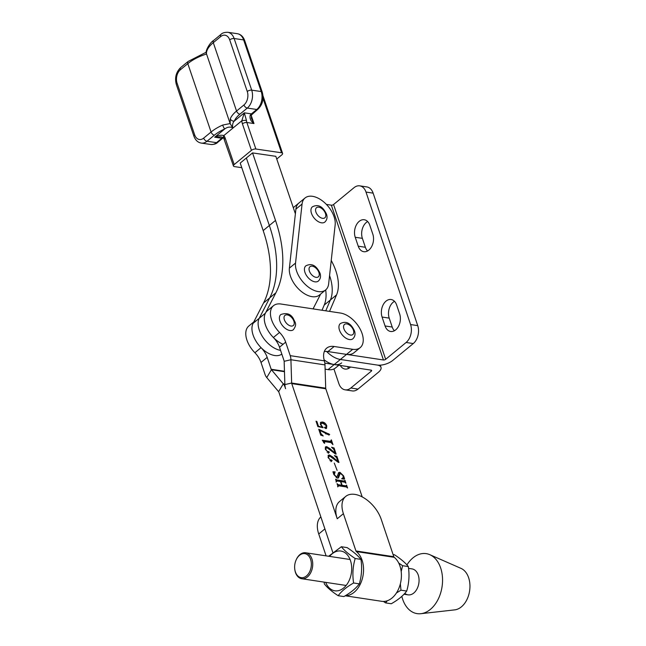 <?xml version="1.0" encoding="UTF-8"?>
<svg xmlns="http://www.w3.org/2000/svg" width="646" height="646" viewBox="0 0 646 646"><rect width="100%" height="100%" fill="white"/><g stroke="black" fill="none" stroke-linecap="round" stroke-linejoin="round"><path stroke-width="0.97" d="M324.066 359.79A21.334 12.484 50.5 0 0 334.216 364.546L371.119 370.142A1.639 0.727 161.4 0 1 371.652 370.465A1.639 0.727 161.4 0 1 371.288 371.167L350.835 388.004A13.13 8.923 -81.4 0 1 345.109 389.829A13.13 8.923 -81.4 0 1 338.859 383.619L333.925 368.955M324.817 363.117L334.216 364.546L340.377 359.467A21.334 12.484 50.5 0 1 326.569 351.432A21.334 12.484 50.5 0 0 340.377 359.467L377.288 365.063A11.491 5.087 161.4 0 0 392.816 360.403L413.262 343.559L406.116 342.477L385.67 359.321L333.57 204.516A1.639 0.727 -18.6 0 1 331.358 205.178L326.408 204.427M325.689 289.901A45.955 26.882 -129.5 0 1 324.219 305.057L322.015 310.241M324.219 305.057L330.389 299.978A45.955 26.882 -129.5 0 0 329.565 275.559A45.955 26.882 -129.5 0 1 330.389 299.978L325.77 310.815L330.389 299.978L336.55 294.907L329.533 311.388M345.109 389.829L352.256 390.919A13.13 8.923 -81.4 0 0 357.981 389.094L378.427 372.249A11.491 5.087 161.4 0 0 380.987 367.324A11.491 5.087 161.4 0 0 377.288 365.063L340.377 359.467L346.547 354.388L383.449 359.983A1.639 0.727 161.4 0 0 385.67 359.321M347.451 366.548A11.652 7.922 -81.4 0 0 348.767 368.325M340.305 365.466A11.652 7.922 -81.4 0 0 345.004 369.052A11.652 7.922 -81.4 0 0 350.552 367.017M313.447 308.11L313.746 308.99M331.236 260.467A45.955 26.882 -129.5 0 1 336.55 294.907M367.542 250.979A11.652 7.922 98.6 0 1 365.378 247.281L362.374 238.35A11.652 7.922 98.6 0 1 367.647 221.546M394.391 330.752A11.652 7.922 98.6 0 1 392.219 327.054L389.215 318.123A11.652 7.922 98.6 0 1 394.496 301.327M333.57 204.516L354.024 187.671A13.13 8.923 98.6 0 1 359.749 185.854L366.888 186.936A13.13 8.923 98.6 0 1 373.138 193.146L417.728 325.632A13.13 8.923 98.6 0 1 413.262 343.559M369.819 225.252L372.823 234.175A11.652 7.922 98.6 0 1 371.757 246.376A11.652 7.922 98.6 0 1 363.779 251.706A11.652 7.922 98.6 0 1 358.231 246.191L355.227 237.268A11.652 7.922 98.6 0 1 356.293 225.066A11.652 7.922 98.6 0 1 364.271 219.737A11.652 7.922 98.6 0 1 369.819 225.252M396.66 305.025L399.664 313.948A11.652 7.922 98.6 0 1 398.606 326.149A11.652 7.922 98.6 0 1 390.628 331.479A11.652 7.922 98.6 0 1 385.073 325.964L382.077 317.041A11.652 7.922 98.6 0 1 383.135 304.839A11.652 7.922 98.6 0 1 391.113 299.51A11.652 7.922 98.6 0 1 396.66 305.025M359.749 185.854A13.13 8.923 98.6 0 1 365.999 192.064L410.581 324.55A13.13 8.923 98.6 0 1 406.116 342.477M345.36 595.701A23.474 15.948 -81.4 0 0 354.113 592.317A23.474 15.948 -81.4 0 0 363.504 571.492A23.474 15.948 -81.4 0 0 356.35 551.571A1.639 1.114 98.6 0 1 355.946 550.965L343.397 513.683A26.098 15.262 -129.5 0 1 345.739 496.411A26.098 15.262 -129.5 0 1 364.788 498.429A26.098 15.262 -129.5 0 1 381.261 519.424L393.81 556.707A1.639 1.114 98.6 0 0 394.205 557.312A23.474 15.948 -81.4 0 1 401.368 577.233A23.474 15.948 -81.4 0 1 391.977 598.059A23.474 15.948 -81.4 0 1 381.746 601.321L345.222 595.782M255.017 320.917A21.334 12.484 50.5 0 0 261.057 347.661A16.416 9.601 50.5 0 1 267.178 357.375L271.175 369.262A1.639 1.114 -81.4 0 0 271.425 369.722L283.279 383.837A11.491 7.809 98.6 0 1 285.039 387.059L285.589 388.69A11.491 7.809 98.6 0 1 284.878 384.596L291.653 383.03A1.639 1.114 98.6 0 0 291.75 383.611L337.236 518.762A26.098 15.262 -129.5 0 1 339.578 501.49L345.739 496.411M320.86 516.905A26.098 15.262 50.5 0 0 318.736 533.992L324.906 528.913L332.819 552.443L278.87 392.138A1.639 1.114 98.6 0 0 278.62 391.678L266.758 377.563A11.491 7.809 -81.4 0 1 265.005 374.341L261.008 362.454A16.416 9.601 50.5 0 0 254.887 352.74A21.334 12.484 50.5 0 1 248.847 325.988L253.821 321.902M318.736 533.992L326.093 555.859M310.435 288.496A21.334 12.484 50.5 0 0 325.657 289.925A21.334 12.484 50.5 0 0 328.652 283.844L335.169 224.832A21.334 12.484 50.5 0 0 324.462 202.553A21.334 12.484 50.5 0 0 305.057 197.975A21.334 12.484 50.5 0 0 302.062 204.055L295.537 263.067A21.334 12.484 50.5 0 0 310.435 288.496M293.3 207.649L298.888 203.046A21.334 12.484 50.5 0 0 295.9 209.126L289.376 268.147A21.334 12.484 50.5 0 0 304.266 293.575A21.334 12.484 50.5 0 0 319.495 295.004L325.657 289.925M295.384 213.786L275.834 156.324L252.546 152.908L240.215 163.067L263.18 230.582A131.299 76.809 -129.5 0 1 263.544 302.974L253.07 323.355A21.334 12.484 50.5 0 0 256.874 342.541A21.334 12.484 50.5 0 0 274.752 355.526A21.334 12.484 50.5 0 0 281.817 354.105M276.754 159.029L281.866 154.814A3.287 1.445 161.2 0 0 282.601 153.409A3.287 1.445 161.2 0 0 281.543 152.779L255.873 149.016A3.287 1.445 161.2 0 0 251.439 150.356L242.42 123.846A9.851 6.71 98.3 0 1 241.822 120.762L244.309 112.832L246.457 120.447A6.565 4.474 -81.7 0 0 246.853 122.498L255.873 149.016M221.005 136.799L214.714 137.21C217.968 135.369 221.013 134.82 223.855 135.563A9.851 6.71 98.3 0 1 225.155 138.058L234.183 164.577L251.439 150.356M234.183 164.577A3.287 1.445 161.2 0 0 233.448 165.982A3.287 1.445 161.2 0 0 234.498 166.611L241.782 167.685M232.689 127.771L230.146 123.564L230.307 118.783A3.287 2.762 21.3 0 0 234.328 121.052C232.835 122.474 232.285 124.71 232.689 127.771C230.024 126.576 227.36 126.979 224.703 128.99A3.287 0.589 -113.9 0 1 222.668 125.066L230.146 123.564L206.373 53.513C204.919 51.252 209.95 42.507 213.576 40.48L220.98 34.383A3.287 1.922 -129.5 0 0 220.69 36.572L213.293 42.66A29.336 12.904 161.2 0 0 206.486 54.03A29.336 12.904 161.2 0 0 187.808 63.647L180.404 69.744A9.851 6.71 -81.7 0 0 177.093 83.197L194.656 134.828A9.851 6.71 -81.7 0 0 203.668 138.123L211.072 132.026L187.808 63.647A3.287 1.922 50.5 0 1 188.099 61.467L180.694 67.555A3.287 1.922 50.5 0 0 180.404 69.744M251.367 115.036L251.383 118.355L253.983 123.547C250.793 121.27 249.526 118.533 250.18 115.327A3.287 1.332 32.7 0 0 251.367 115.036L257.924 109.222C262.607 104.612 264.053 98.927 262.26 92.184L244.697 40.553C243.211 36.572 240.748 34.286 237.324 33.697A13.13 8.947 -81.7 0 1 243.639 39.915L234.135 38.518L251.698 90.149L261.21 91.546L243.639 39.915A3.287 1.445 -18.8 0 1 244.697 40.553M233.448 165.982L223.629 137.905A3.287 2.003 -37.4 0 1 223.855 135.563L241.822 120.762A3.287 0.719 -3.8 0 1 246.457 120.447M252.546 152.908L275.511 220.423L269.35 225.502L246.376 157.987L269.35 225.502A131.299 76.809 -129.5 0 1 269.705 297.895L259.24 318.276A21.334 12.484 50.5 0 0 262.906 337.269A21.334 12.484 50.5 0 0 280.574 350.39A21.334 12.484 50.5 0 1 262.906 337.269A21.334 12.484 50.5 0 1 259.24 318.276L253.07 323.355M313.052 308.885L320.061 295.238A16.416 9.601 50.5 0 0 320.505 294.172M275.511 220.423A131.299 76.809 -129.5 0 1 275.874 292.816L265.401 313.197A21.334 12.484 50.5 0 0 283.101 344.261M263.18 230.582L269.35 225.502A131.299 76.809 -129.5 0 1 269.705 297.895L259.24 318.276L265.401 313.197M340.345 323.581A9.851 5.757 50.5 0 0 339.465 330.098A9.851 5.757 50.5 0 0 345.683 338.019A9.851 5.757 50.5 0 0 352.869 338.779C355.034 336.639 355.566 333.998 354.484 330.857C352.11 325.939 347.895 319.73 340.345 323.581M325.108 369.173L328.047 369.617L334.216 364.546A21.334 12.484 50.5 0 0 341.677 362.882M328.047 369.617A21.334 12.484 50.5 0 0 335.508 367.962L338.811 365.24M320.731 435.146L318.744 429.251L329.67 434.483L329.016 435.073L319.859 430.341L320.965 433.603L323.21 435.961L320.731 435.146M325.576 433.821L328.047 434.209L329.048 434.992L329.67 434.483L329.016 435.073M335.452 453.993L327.223 447.888L325.98 448.074L325.875 449.689L327.764 451.788L328.596 451.481L329.339 452.168L328.79 452.83L325.39 449.374L325.519 446.862L326.69 446.636L329.823 448.542L335.088 453.201L333.796 449.358L331.568 447.226L334.087 447.985L336.146 454.098L335.452 453.993M327.764 451.788L327.312 452.168M327.151 452.297L327.974 451.99L327.151 452.297L327.974 451.99L328.725 452.676L329.339 452.168L328.79 452.83M334.273 463.077L337.115 470.417L334.273 463.077M335.928 479.187L336.582 479.897L344.431 481.084L344.956 480.285L345.949 483.232L344.803 482.174L340.87 481.577L342.122 485.299L346.054 485.889L346.571 485.089L347.564 488.029L346.418 486.979L338.561 485.784L338.036 486.591L337.05 483.644L338.197 484.702L341.726 485.235L340.474 481.52L336.946 480.979L336.421 481.787L335.629 479.429M336.582 479.897L335.968 480.406L343.817 481.593L344.956 480.285M341.403 485.501L345.44 486.398L346.571 485.089M338.561 485.784L338.06 486.591M336.946 480.979L336.445 481.787M325.705 388.189L291.653 383.03L290.926 359.741A11.491 7.809 -81.4 0 0 290.215 355.655L324.316 360.823L324.68 362.341A11.491 7.809 98.6 0 1 324.978 364.909L325.705 388.189A1.639 1.114 -81.4 0 0 325.802 388.779L362.188 496.903M340.272 473.252L338.447 477.911L337.285 478.088L333.861 474.552L332.924 471.766L335.121 471.879L334.297 474.721L336.857 477.144L338.706 472.573L339.957 472.323L343.607 475.9L344.593 478.831L341.976 478.952L341.734 478.541L342.929 478.056L343.196 475.795L340.272 473.252L338.997 473.938M336.857 477.144L336.243 477.652L336.857 477.144M338.27 462.358L330.041 456.262L328.798 456.439L328.685 458.054L330.582 460.154L331.406 459.847L332.157 460.533L331.6 461.204L328.208 457.748L328.329 455.228L329.508 455.002L332.642 456.908L337.906 461.567L336.614 457.723L334.386 455.592L336.905 456.351L338.956 462.463L338.27 462.358M330.582 460.154L330.122 460.533M329.969 460.663L330.792 460.356L329.969 460.663L330.792 460.356L331.543 461.042L332.157 460.533L331.6 461.204M324.026 442.72L322.314 440.233L331.148 441.428L330.074 442.017L331.341 439.837L332.965 444.642L331.067 442.591L324.494 441.598L324.631 443.382L324.026 442.72M324.494 441.598L323.921 442.429M318.51 426.32L322.346 427.119L320.368 424.39L320.674 422.29L322.362 422.008C324.365 422.274 325.826 423.558 326.763 425.843L326.537 428.363L325.721 428.548L324.599 427.628L325.027 427.119L326.44 427.595L325.511 428.161L326.383 425.835L322.871 423.259L321.159 423.51L321.005 424.793L323.073 427.7L317.856 426.618L316.031 421.192L316.895 421.515L318.51 426.32L318.09 426.667M324.599 427.628L325.027 427.119L324.567 427.499M324.316 360.823A21.334 12.484 -129.5 0 1 326.674 348.154A21.334 12.484 -129.5 0 1 334.135 346.49L352.708 349.308L346.547 354.388A21.334 12.484 -129.5 0 0 354.008 352.724L360.169 347.653A21.334 12.484 -129.5 0 1 352.708 349.308M284.878 384.596L284.151 361.316A1.639 1.114 -81.4 0 0 284.054 360.734L279.508 347.225A16.416 9.601 -129.5 0 0 273.387 337.511L279.548 332.432A21.334 12.484 -129.5 0 1 273.508 305.679A21.334 12.484 -129.5 0 1 280.978 304.024L340.507 313.052A21.334 12.484 -129.5 0 1 359.709 328.265A21.334 12.484 -129.5 0 1 360.169 347.653M279.548 332.432A16.416 9.601 -129.5 0 1 285.669 342.146L290.215 355.655M324.3 351.561A21.334 12.484 -129.5 0 1 327.966 351.569L346.547 354.388M273.387 337.511A21.334 12.484 -129.5 0 1 267.347 310.758L273.508 305.679M343.817 481.593L344.052 481.06L343.817 481.593M344.48 481.197L344.803 482.174M341.508 485.8L342.122 485.299M345.44 486.398L345.675 485.865L345.44 486.398M346.095 486.002L346.418 486.979M337.947 486.293L337.721 486.874M341.726 485.235L341.112 485.744L337.583 485.211L338.197 484.702M336.332 481.488L336.106 482.069M339.651 473.76L338.383 475.965L338.06 478.097M333.481 472.339L335.121 471.879M334.58 472.662L333.643 473.518M338.431 472.888L339.957 472.323M339.344 472.832L340.612 473.316M343.196 477.741L343.292 478.436L343.914 477.927M343.292 478.436L343.979 479.34M341.895 478.815L342.929 478.056M328.798 456.439L328.023 457.126M330.792 460.356L331.406 459.847M331.543 461.042L330.986 461.712M328.063 455.551L329.508 455.002M328.895 455.511L331.204 456.674M332.197 457.271L332.642 456.908M335.968 456.762L336.905 456.351M336.283 456.859L336.461 457.384M337.874 461.591L338.1 462.237M325.98 448.074L325.213 448.76M327.974 451.99L328.596 451.481M328.725 452.676L328.168 453.339M325.245 447.177L326.69 446.636M326.077 447.145L328.394 448.3M329.379 448.905L329.823 448.542M334.749 453.484L335.088 453.201L335.282 453.872M333.158 448.397L334.087 447.985M333.465 448.494L333.643 449.01M322.968 440.935L330.074 442.017M331.107 441.468L331.543 442.76M323.872 442.106L323.606 442.688M319.067 430.212L319.576 430.567M326.448 434.023L327.062 433.514M328.047 434.209L328.661 433.7M319.269 430.825L319.859 430.341M320.368 434.088L320.965 433.603M320.513 434.524L321.078 435.267M321.926 427.466L322.346 427.119M320.4 422.597L322.362 422.008M321.74 422.516L324.445 423.728M326.375 427.652L326.173 428.54M324.405 427.628L325.511 428.161M321.159 423.51L320.343 424.293M322.419 427.571L322.935 427.135M316.306 422L316.895 421.515M404.824 593.343A13.13 8.923 -81.4 0 0 408.062 594.853A13.13 8.923 -81.4 0 0 417.05 588.845A13.13 8.923 -81.4 0 0 418.253 575.101A13.13 8.923 -81.4 0 0 411.995 568.892L408.547 568.367M406.923 564.911A30.338 20.615 98.6 0 1 429.816 554.688L461.002 568.375A21.334 14.495 98.6 0 1 468.633 577.734A21.334 14.495 98.6 0 1 454.703 609.872L420.861 613.7A30.338 20.615 98.6 0 1 402.676 599.278A30.338 20.615 98.6 0 1 401.836 596.347M429.816 554.688A30.338 20.615 98.6 0 1 440.669 567.995A30.338 20.615 98.6 0 1 420.861 613.7M281.559 324.357A9.851 5.757 50.5 0 0 293.332 329.751C297.556 324.05 294.826 322.314 293.502 318.882C290.87 313.964 286.646 312.519 280.816 314.545A9.851 5.757 50.5 0 0 281.559 324.357M312.357 206.841A9.851 5.757 50.5 0 0 311.477 213.358A9.851 5.757 50.5 0 0 317.695 221.279A9.851 5.757 50.5 0 0 324.881 222.046C327.046 219.906 327.579 217.258 326.488 214.117C324.122 209.207 319.907 202.989 312.357 206.841M305.833 265.853A9.851 5.757 50.5 0 0 304.952 272.37A9.851 5.757 50.5 0 0 311.17 280.299A9.851 5.757 50.5 0 0 318.357 281.058C320.521 278.919 321.054 276.278 319.972 273.129C317.598 268.219 313.383 262.001 305.833 265.853M295.384 571.896A12.145 8.253 -81.4 0 0 306.462 575.957A12.145 8.253 -81.4 0 0 310.597 559.371A12.145 8.253 -81.4 0 0 303.733 553.565A12.145 8.253 -81.4 0 0 296.126 559.961A12.145 8.253 -81.4 0 0 294.746 569.021A12.145 8.253 -81.4 0 0 295.384 571.896M296.126 559.961L296.28 559.606A13.13 8.923 98.6 0 1 305.671 552.766A13.13 8.923 98.6 0 1 311.929 558.976A13.13 8.923 98.6 0 1 310.726 572.719A13.13 8.923 98.6 0 1 301.739 578.727A13.13 8.923 98.6 0 1 295.488 572.518A13.13 8.923 98.6 0 1 294.794 569.409L294.746 569.021M401.19 571.54L402.587 565.702L408.312 566.566C409.596 574.98 409.055 583.144 406.705 591.05C403.395 595.547 398.251 599.779 391.282 603.752L385.549 602.888L387.285 600.764M383.417 601.442L385.549 602.888M396.418 592.988L400.972 590.178L400.358 583.831M393.091 554.575L394.504 554.793C400.908 558.984 405.518 562.908 408.312 566.566M400.972 590.178L406.705 591.05M402.587 565.702L398.727 563.046M360.928 559.379C362.212 567.794 361.671 575.957 359.313 583.863C356.003 588.361 350.867 592.592 343.89 596.565L338.165 595.701C341.508 591.171 346.644 586.939 353.588 582.991C352.304 574.577 352.845 566.421 355.195 558.515L360.928 559.379C358.126 555.721 353.524 551.797 347.112 547.606L341.387 546.734L328.661 556.246M325.681 582.361A20.107 13.663 -81.4 0 0 344.019 587.674A20.107 13.663 -81.4 0 0 350.463 560.558A20.107 13.663 -81.4 0 0 329.613 556.392M324.114 582.119L324.349 583.919C327.126 587.561 331.729 591.486 338.165 595.701M353.588 582.991L359.313 583.863M355.195 558.515C348.792 554.316 344.189 550.392 341.387 546.734M370.933 370.11L371.288 371.167M357.981 389.094L350.835 388.004M331.358 205.178L383.449 359.983M373.138 193.146L365.999 192.064M417.728 325.632L410.581 324.55M392.219 327.054L385.073 325.964M389.215 318.123L382.077 317.041M365.378 247.281L358.231 246.191M362.374 238.35L355.227 237.268M356.35 551.571L394.205 557.312M355.946 550.965L393.81 556.707M343.397 513.683L337.236 518.762M295.537 263.067L289.376 268.147M302.062 204.055L295.9 209.126M244.309 112.832L251.439 113.882L256.785 109.481L247.281 108.084L239.876 114.181A26.058 11.458 161.2 0 0 234.328 121.052L244.309 112.832M251.197 115.359L253.983 123.547L246.853 122.498A3.287 1.445 -18.8 0 0 242.42 123.846M281.543 152.779L263.027 98.337M230.307 118.783A29.336 12.904 -18.8 0 1 236.549 111.039L213.293 42.66A3.287 1.922 -129.5 0 1 213.576 40.48M239.876 114.181A3.287 1.922 50.5 0 1 236.549 111.039L243.954 104.951A9.851 6.71 -81.7 0 0 247.265 91.498L229.701 39.866A9.851 6.71 -81.7 0 0 220.69 36.572M214.399 135.167L206.995 141.256L216.507 142.653L221.853 138.252L214.714 137.21L224.703 128.99A26.058 11.458 161.2 0 0 214.399 135.167A3.287 1.922 -129.5 0 1 211.072 132.026A29.336 12.904 -18.8 0 1 222.668 125.066M224.049 137.396L222.983 137.994A3.287 1.922 -129.5 0 1 221.853 138.252A6.565 4.474 98.3 0 1 223.145 137.501M250.18 115.327A6.565 4.474 98.3 0 1 251.439 113.882A3.287 1.922 50.5 0 0 252.578 113.623M237.324 33.697L227.82 32.3A13.13 8.947 98.3 0 1 234.135 38.518A3.287 1.445 -18.8 0 0 229.701 39.866M257.924 109.222A3.287 1.922 50.5 0 1 256.785 109.481A13.13 8.947 -81.7 0 0 261.21 91.546A3.287 1.445 -18.8 0 1 262.26 92.184M247.265 91.498A3.287 1.445 -18.8 0 1 251.698 90.149A13.13 8.947 98.3 0 1 247.281 108.084A3.287 1.922 50.5 0 1 243.954 104.951M210.806 144.478A13.13 8.947 -81.7 0 0 216.507 142.653A3.287 1.922 -129.5 0 0 217.645 142.395C216.273 143.856 213.988 144.551 210.806 144.478L201.294 143.089A13.13 8.947 98.3 0 0 206.995 141.256A3.287 1.922 -129.5 0 1 203.668 138.123M224.428 139.463A3.287 1.445 -18.8 0 1 225.155 138.058M201.294 143.089C197.87 142.5 195.415 140.214 193.929 136.233A3.287 1.445 -18.8 0 1 194.656 134.828M193.929 136.233L176.358 84.602A3.287 1.445 -18.8 0 1 177.093 83.197M275.874 292.816L263.544 302.974M353.427 330.211A6.565 3.844 50.5 0 0 346.781 323.912A6.565 3.844 50.5 0 0 343.898 328.766A6.565 3.844 50.5 0 0 350.536 335.064A6.565 3.844 50.5 0 0 353.427 330.211M271.175 369.262L284.466 371.272M278.62 391.678L283.279 383.837L284.862 384.079M266.758 377.563L271.425 369.722L284.474 371.7M261.057 347.661L254.887 352.74M267.178 357.375L261.008 362.454M291.75 383.611L325.802 388.779M284.151 361.316L290.926 359.741L324.978 364.909M279.508 347.225L285.669 342.146M334.135 346.49L327.966 351.569M338.383 475.965L338.997 475.456M285.451 321.926A6.565 3.844 50.5 0 0 292.686 325.891A6.565 3.844 50.5 0 0 292.808 318.987A6.565 3.844 50.5 0 0 285.572 315.03A6.565 3.844 50.5 0 0 285.451 321.926M325.439 213.471A6.565 3.844 50.5 0 0 318.793 207.172A6.565 3.844 50.5 0 0 315.91 212.025A6.565 3.844 50.5 0 0 322.548 218.324A6.565 3.844 50.5 0 0 325.439 213.471M318.914 272.483A6.565 3.844 50.5 0 0 312.268 266.184A6.565 3.844 50.5 0 0 309.386 271.037A6.565 3.844 50.5 0 0 316.023 277.344A6.565 3.844 50.5 0 0 318.914 272.483M380.26 365.16L380.987 367.324M305.057 197.975L298.888 203.046M282.601 153.409L263.003 95.818M222.983 137.994L217.645 142.395M223.629 137.905L220.964 136.791M227.82 32.3C224.582 32.252 222.305 32.946 220.98 34.383M176.358 84.602C174.565 77.851 176.011 72.174 180.694 67.555M206.316 52.164L188.099 61.467M344.657 481.052L344.043 481.553M346.272 485.857L345.658 486.365M338.318 485.824L337.705 486.333M336.711 481.02L336.09 481.528M330.986 460.081L330.372 460.59M331.132 459.92L330.518 460.428M328.168 451.715L327.554 452.224M328.321 451.554L327.7 452.063M324.252 441.638L323.63 442.147M301.739 578.727L346.135 585.462M404 594.239L408.062 594.853M305.671 552.766L350.075 559.501"/></g></svg>
